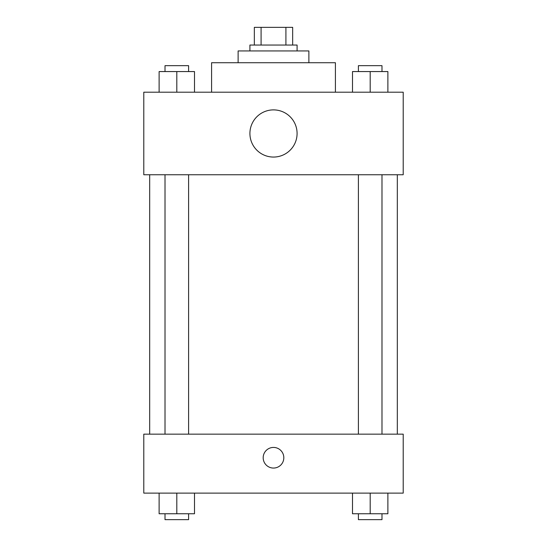 <?xml version="1.0" encoding="UTF-8"?>
<svg xmlns="http://www.w3.org/2000/svg" width="547" height="547" viewBox="0 0 547 547"><rect width="100%" height="100%" fill="white"/><g stroke="black" fill="none" stroke-linecap="round" stroke-linejoin="round"><path stroke-width="0.82" d="M261.09 45.039L261.09 27.35L254.341 27.35L254.341 45.039L254.341 27.35M261.09 27.35L292.659 27.35L292.659 45.039M285.91 45.039L285.91 27.35M249.917 50.933L249.917 45.039L297.083 45.039L297.083 50.933M238.123 62.727L238.123 50.933L308.877 50.933L308.877 62.727M211.593 92.204L211.593 62.727L335.407 62.727L335.407 92.204M143.793 92.204L403.207 92.204L403.207 174.746L143.793 174.746L143.793 92.204M273.5 157.057A23.583 23.583 0 0 1 253.076 121.68A23.583 23.583 0 0 1 293.924 121.68A23.583 23.583 0 0 1 273.5 157.057M143.793 434.161L403.207 434.161L403.207 493.12L143.793 493.12L143.793 434.161M273.5 468.061A10.318 10.318 0 0 1 264.563 452.588A10.318 10.318 0 0 1 282.437 452.588A10.318 10.318 0 0 1 273.5 468.061M352.5 493.12L352.5 513.756L387.878 513.756L387.878 493.12L387.878 513.756M370.189 513.756L370.189 493.12M381.984 513.756L381.984 519.65L358.401 519.65L358.401 513.756M159.122 493.12L159.122 513.756L194.5 513.756L194.5 493.12L194.5 513.756M176.811 513.756L176.811 493.12M188.599 513.756L188.599 519.65L165.016 519.65L165.016 513.756M352.5 92.204L352.5 71.568L387.878 71.568L387.878 92.204L387.878 71.568M370.189 92.204L370.189 71.568M381.984 71.568L381.984 65.674L358.401 65.674L358.401 71.568M159.122 92.204L159.122 71.568L194.5 71.568L194.5 92.204L194.5 71.568M176.811 92.204L176.811 71.568M188.599 71.568L188.599 65.674L165.016 65.674L165.016 71.568M397.313 434.161L397.313 174.746M149.687 434.161L149.687 174.746M358.401 174.746L358.401 434.161M381.984 174.746L381.984 434.161M188.599 434.161L188.599 174.746M165.016 434.161L165.016 174.746"/></g></svg>
